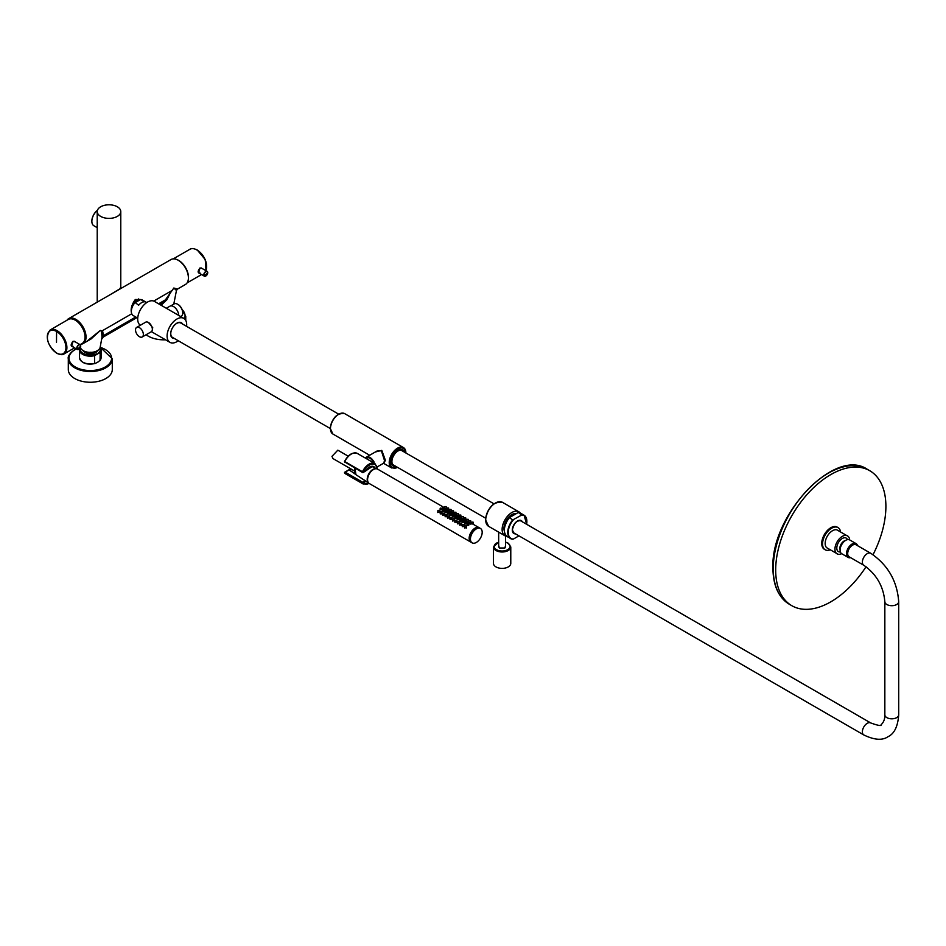 <?xml version="1.0" encoding="UTF-8"?>
<svg xmlns="http://www.w3.org/2000/svg" width="946" height="946" viewBox="0 0 946 946"><rect width="100%" height="100%" fill="white"/><g stroke="black" fill="none" stroke-linecap="round" stroke-linejoin="round"><path stroke-width="1.42" d="M402.204 449.705A9.354 5.404 -60 0 1 402.854 450.45M396.031 466.473A9.354 5.404 -60 0 1 393.37 466.142A9.354 5.404 -60 0 1 391.928 458.644A9.354 5.404 -60 0 1 398.041 450.402A9.354 5.404 -60 0 1 402.712 449.941A9.354 5.404 -60 0 1 404.344 452.082M393.867 466.011A9.354 5.404 -60 0 1 392.897 465.81M401.234 449.516A9.011 5.203 -60 0 1 401.565 449.681L402.547 450.249A9.011 5.203 -60 0 1 403.93 451.845M392.247 465.065A9.011 5.203 120 0 0 392.555 465.278L393.536 465.846A9.011 5.203 120 0 0 395.617 466.236M375.302 452.011L381.782 450.391L385.424 460.371L383.757 463.114M374.297 463.221A6.929 3.997 -120 0 0 369.874 457.474A6.929 3.997 -120 0 0 366.409 457.131L376.957 451.053L381.392 450.828L384.454 460.371L383.887 463.043L377.265 466.863M366.409 457.131A6.929 3.997 -120 0 0 365.463 458.136M338.562 414.1L180.804 323.024A8.313 4.801 120 0 0 174.395 325.247A8.313 4.801 120 0 0 170.765 333.619A8.313 4.801 120 0 0 172.491 337.415L330.249 428.503M520.253 513.028A13.859 7.994 120 0 0 518.846 511.798A13.859 7.994 120 0 0 508.179 515.499A13.859 7.994 120 0 0 502.125 529.453A13.859 7.994 -60 0 0 504.998 535.791L488.585 526.319A13.859 7.994 120 0 1 485.724 519.969A13.859 7.994 120 0 1 491.766 506.027A13.859 7.994 120 0 1 502.444 502.314C493.552 501.404 487.911 507.198 485.511 519.685L488.585 526.319M506.76 536.382A13.859 7.994 -60 0 1 504.998 535.791M515.842 513.891A10.666 6.161 120 0 0 513.371 513.974M504.23 529.937A10.323 5.96 -60 0 1 504.041 529.181M515.014 514.376A10.323 5.96 120 0 0 504.738 526.449M512.649 514.269A10.323 5.96 -60 0 1 515.511 514.08M513.82 515.062A9.98 5.759 120 0 0 510.521 516.965M518.443 512.578L520.631 513.229A13.504 7.804 120 0 0 518.562 512.602L521.707 515.026L512.637 519.993L509.48 517.568L517.793 512.767M512.637 539.22L513.394 539.054L512.637 539.22A13.504 7.804 -60 0 1 510.556 538.605A13.504 7.804 -60 0 1 512.637 519.993M518.952 535.85L513.394 539.054A13.161 7.603 120 0 1 508.25 532.421A13.161 7.603 120 0 1 513.394 519.827M509.208 517.781C503.438 526 502.74 532.291 507.127 536.619A13.504 7.804 120 0 1 509.208 518.006L509.48 517.568M395.097 465.94A8.656 5.002 120 0 1 393.702 465.538A8.656 5.002 120 0 1 391.916 461.577A8.656 5.002 -60 0 1 395.7 452.862A8.656 5.002 -60 0 1 402.369 450.544A8.656 5.002 -60 0 1 403.41 451.538M402.547 450.249A9.011 5.203 -60 0 0 395.605 452.661A9.011 5.203 -60 0 0 391.679 461.719A9.011 5.203 120 0 0 393.536 465.846M373.8 462.937L373.398 462.275A6.09 3.524 60 0 0 370.288 458.408L369.283 457.888A5.889 3.394 60 0 0 367.083 457.947A5.889 3.394 60 0 0 366.847 458.101L366.362 458.219A6.09 3.524 60 0 1 369.472 457.947M870.746 553.28A6.929 3.997 -60 0 0 867.281 553.623A6.929 3.997 -60 0 0 862.752 559.725A6.929 3.997 -60 0 0 863.816 565.282L849.13 556.792A6.929 3.997 -60 0 1 848.065 551.246A6.929 3.997 -60 0 1 852.583 545.144A6.929 3.997 -60 0 1 856.047 544.801L870.746 553.28C887.868 564.916 897.186 581.057 898.7 601.703A6.929 3.997 0 0 1 896.666 604.529A6.929 3.997 0 0 1 889.122 605.393A6.929 3.997 0 0 1 884.841 601.703L884.841 714.821A6.929 3.997 0 0 0 889.122 718.511A6.929 3.997 0 0 0 896.666 717.647A6.929 3.997 0 0 0 898.7 714.821C897.86 726.469 894.313 733.753 888.058 736.674C882.429 740.623 874.352 740.044 863.816 734.959A6.929 3.997 120 0 1 862.752 729.401A6.929 3.997 120 0 1 867.281 723.3A6.929 3.997 120 0 1 870.746 722.957L520.028 520.477M857.159 545.44A7.272 4.198 -60 0 0 856.225 544.494A7.272 4.198 -60 0 0 850.62 546.445A7.272 4.198 -60 0 0 847.45 553.765A7.272 4.198 120 0 0 848.952 557.099A7.272 4.198 120 0 0 850.229 557.431M848.716 556.934A7.272 4.198 -60 0 1 848.467 556.816A7.272 4.198 -60 0 1 846.954 553.481A7.272 4.198 -60 0 1 850.135 546.161A7.272 4.198 -60 0 1 855.74 544.21A7.272 4.198 -60 0 1 855.976 544.364M857.525 545.653A7.97 4.6 -60 0 0 856.083 543.619A7.97 4.6 -60 0 0 849.946 545.747A7.97 4.6 -60 0 0 846.469 553.765A7.97 4.6 120 0 0 848.113 557.407A7.97 4.6 120 0 0 850.596 557.643M856.083 543.619L849.709 539.941A7.97 4.6 -60 0 0 843.572 542.07A7.97 4.6 -60 0 0 840.095 550.087A7.97 4.6 120 0 0 841.751 553.729L848.113 557.407M845.405 540.533A5.889 3.394 -60 0 0 839.882 548.266A5.889 3.394 120 0 0 840.107 549.709M498.66 545.404L499.382 547.994L504.868 547.994L505.59 545.404M498.66 542.117L493.469 546.977L493.469 563.378A8.656 5.002 0 0 0 496 566.914A8.656 5.002 180 0 0 505.436 568.002A8.656 5.002 180 0 0 510.781 563.378L510.781 546.977L508.108 543.134L505.59 542.117M504.738 548.065L505.59 546.291M498.66 546.291L499.512 548.065M458.857 518.313L457.261 518.313L458.857 518.313L458.644 519.295M458.916 519.661L457.202 519.851L457.261 518.313M472.16 542.874A8.313 4.801 120 0 0 478.558 540.651A8.313 4.801 120 0 0 482.188 532.279A8.313 4.801 -60 0 0 480.462 528.471A8.313 4.801 -60 0 0 474.064 530.706A8.313 4.801 -60 0 0 470.434 539.066A8.313 4.801 120 0 0 472.16 542.874L470.931 542.164A8.313 4.801 -60 0 1 470.883 542.141L369.295 483.536A8.313 4.801 120 0 1 367.568 479.728A8.313 4.801 -60 0 1 371.199 471.356A8.313 4.801 -60 0 1 377.608 469.133L442.799 506.749M470.883 542.141A8.313 4.801 -60 0 1 469.157 538.333A8.313 4.801 -60 0 1 472.787 529.961A8.313 4.801 -60 0 1 479.196 527.738A8.313 4.801 -60 0 1 479.22 527.75L473.189 524.273M471.439 522.133L473.095 522.133L471.439 522.133L471.38 523.587L472.905 524.119M466.484 525.952L466.295 528.105L465.018 527.36L464.734 528.105L464.829 525.952L466.484 525.952L464.829 525.952M469.263 522.7L470.86 522.7L469.263 522.7L469.204 524.049L470.659 523.942M468.719 525.314L466.993 525.503L467.3 523.658L468.66 523.966L468.436 524.947M468.01 521.459L466.473 520.761L466.544 519.307L468.199 519.307L466.544 519.307M461.589 523.126L461.4 525.278L460.123 524.533L459.839 525.278L459.933 523.126L461.589 523.126L459.933 523.126M464.368 519.874L465.964 519.874L464.368 519.874L464.309 521.222L465.751 521.116M463.812 522.488L462.097 522.677L462.393 520.832L463.753 521.14L463.54 522.121M463.114 518.633L461.577 517.935L461.648 516.481L463.304 516.481L461.648 516.481M456.682 520.3L456.504 522.452L455.215 521.707L454.931 522.452L455.026 520.3L456.682 520.3L455.026 520.3M459.472 517.048L461.057 517.048L459.472 517.048L459.413 518.396L460.856 518.29M458.219 515.807L456.682 515.109L456.741 513.654L458.396 513.654L456.741 513.654M451.786 517.474L451.597 519.626L450.32 518.881L450.036 519.626L450.13 517.474L451.786 517.474L450.13 517.474M454.577 514.222L456.161 514.222L454.577 514.222L454.518 515.57L455.96 515.464M454.021 516.835L452.306 517.024L452.602 515.18L453.962 515.487L453.749 516.469M453.311 512.98L451.786 512.283L451.845 510.828L453.501 510.828L451.845 510.828M446.89 514.648L446.701 516.8L445.424 516.055L445.14 516.812L445.235 514.648L446.89 514.648L445.235 514.648M449.669 511.396L451.266 511.396L449.669 511.396L449.61 512.744L451.065 512.637M449.125 514.009L447.399 514.198L447.706 512.354L449.066 512.673L448.853 513.643M448.416 510.154L446.89 509.456L446.95 508.002L448.605 508.002L446.95 508.002M441.995 511.821L441.806 513.974L440.529 513.229L440.245 513.985L440.339 511.821L441.995 511.821L440.339 511.821M444.774 508.57L446.37 508.57L444.774 508.57L444.715 509.918L446.157 509.811M444.218 511.183L442.503 511.372L442.799 509.527L444.159 509.847L443.946 510.816M445.968 508.747L444.431 508.049L444.502 506.595L446.157 506.595L444.502 506.595M442.326 507.162L443.922 507.151L442.326 507.162L442.267 508.499L443.709 508.404M439.547 510.402L439.358 512.555L438.081 511.821L437.797 512.566L437.892 510.402L439.547 510.402L437.892 510.402M441.77 509.776L440.056 509.965L440.351 508.12L441.711 508.428L441.498 509.409M446.678 512.602L444.951 512.791L445.259 510.946L446.618 511.254L446.406 512.235M447.222 509.977L448.818 509.977L447.222 509.977L447.162 511.325L448.617 511.218M444.443 513.229L444.253 515.381L442.976 514.648L442.693 515.393L442.787 513.229L444.443 513.229L442.787 513.229M450.864 511.561L449.338 510.875L449.397 509.421L451.053 509.421L449.397 509.421M451.573 515.428L449.847 515.617L450.154 513.773L451.514 514.08L451.301 515.062M452.117 512.803L453.713 512.803L452.117 512.803L452.07 514.151L453.512 514.045M449.338 516.055L449.149 518.207L447.872 517.474L447.588 518.219L447.683 516.055L449.338 516.055L447.683 516.055M455.759 514.388L454.234 513.702L454.293 512.247L455.948 512.247L454.293 512.247M456.469 518.254L454.754 518.443L455.05 516.587L456.41 516.906L456.197 517.888M457.024 515.629L458.609 515.629L457.024 515.629L456.965 516.977L458.408 516.871M454.234 518.881L454.045 521.033L452.767 520.3L452.484 521.045L452.578 518.881L454.234 518.881L452.578 518.881M460.667 517.214L459.129 516.528L459.188 515.073L460.844 515.062L459.188 515.073M461.364 521.08L459.65 521.27L459.945 519.413L461.305 519.732L461.092 520.702M461.92 518.455L463.516 518.455L461.92 518.455L461.861 519.803L463.304 519.697M459.129 521.707L458.952 523.859L457.663 523.126L457.391 523.871L457.486 521.707L459.129 521.707L457.486 521.707M465.562 520.04L464.025 519.354L464.096 517.888L465.751 517.888L464.096 517.888M466.26 523.895L464.545 524.084L464.841 522.239L466.201 522.559L465.988 523.528M466.816 521.281L468.412 521.281L466.816 521.281L466.756 522.63L468.199 522.523M464.037 524.533L463.847 526.686L462.57 525.952L462.287 526.697L462.381 524.533L464.037 524.533L462.381 524.533M470.458 522.866L468.932 522.18L468.991 520.714L470.647 520.714L468.991 520.714M470.931 542.164A8.313 4.801 -60 0 1 469.204 538.357A8.242 4.765 120 0 0 469.204 538.333A8.242 4.765 -60 0 1 475.058 528.199M376.52 468.778A8.136 4.706 120 0 0 370.442 471.522A8.136 4.706 120 0 0 367.202 479.374A8.136 4.706 -60 0 0 368.443 482.779M377.348 469.003A11.08 6.397 120 0 0 371.825 464.096A11.08 6.397 120 0 0 363.311 472.149L365.806 470.706A7.911 4.564 -60 0 1 372.038 466.685A7.911 4.564 -60 0 1 373.031 466.969L376.614 468.79M348.861 469.843L355.046 473.78M348.223 456.185L337.817 450.178L331.963 456.362L332.968 458.574L354.36 470.919M370.146 457.698L369.732 458.171A5.782 3.335 60 0 1 370.016 458.325A5.782 3.335 60 0 1 370.3 458.503L371.175 458.29M368.183 457.497L367.734 457.817A5.782 3.335 60 0 1 368.219 457.769L369.07 457.415M345.195 462.251L362.484 472.468A0.698 0.698 0 0 0 363.169 472.468L362.436 471.747L363.169 472.468L365.664 471.025A0.698 0.698 0 0 0 365.889 470.812L365.322 470.99M348.589 470.197L345.195 472.16L362.826 482.33L362.436 483.465L344.805 473.296L345.195 472.16L344.805 473.296A11.778 6.799 120 0 0 345.526 473.816L363.158 483.997A11.778 6.799 -60 0 1 362.436 483.465L363.323 483.181A11.08 6.397 120 0 0 369.058 483.382M358.664 476.453L365.322 480.887L362.826 482.33L363.323 483.181L365.865 481.136M350.978 469.441A7.521 4.34 120 0 0 351.368 469.192A6.823 3.938 120 0 1 349.31 469.866L355.471 474.301M345.526 473.816L344.722 473.237A0.698 0.698 0 0 1 344.852 472.125L348.731 469.878A0.698 0.698 0 0 1 349.074 469.784L351.179 469.086M357.292 453.418C352.586 451.904 348.353 454.565 344.569 461.388A0.698 0.698 0 0 0 344.841 462.287L344.805 461.565L362.436 471.747A11.778 6.799 -60 0 1 374.923 463.587L357.292 453.418A11.778 6.799 120 0 0 344.805 461.565L344.699 461.412A11.08 6.397 -60 0 1 351.155 454.151M372.038 466.685L365.806 470.789M367.013 481.881A8.561 4.943 -60 0 1 365.818 481.739L365.416 480.852M373.918 461.707L373.41 462.369A5.782 3.335 60 0 1 373.599 462.831M372.239 459.236L371.813 459.839A5.782 3.335 60 0 1 372.298 460.454L373.126 460.347M469.204 538.357A8.313 4.801 -60 0 1 472.834 529.997A8.313 4.801 -60 0 1 479.244 527.762L480.462 528.471M472.019 522.287L472.61 522.145L472.019 522.287M465.905 525.822L465.314 525.964L465.905 525.822M469.819 522.854L470.41 522.712L469.819 522.854M467.064 523.966L468.66 523.966M468.104 523.836L467.513 523.978L468.104 523.836M467.123 519.46L467.714 519.319L467.123 519.46M460.998 522.996L460.406 523.138L460.998 522.996M464.924 520.028L465.515 519.886L464.924 520.028M462.168 521.14L463.753 521.14M463.209 521.01L462.618 521.151L463.209 521.01M462.227 516.634L462.819 516.492L462.227 516.634M456.102 520.17L455.511 520.312L456.102 520.17M460.016 517.202L460.607 517.06L460.016 517.202M458.302 518.183L457.71 518.325L458.302 518.183M457.332 513.808L457.923 513.666L457.332 513.808M451.207 517.344L450.615 517.486L451.207 517.344M455.121 514.376L455.712 514.234L455.121 514.376M452.365 515.499L453.962 515.487M453.406 515.369L452.815 515.499L453.406 515.369M452.425 510.982L453.016 510.84L452.425 510.982M446.311 514.518L445.72 514.659L446.311 514.518M450.225 511.55L450.816 511.408L450.225 511.55M447.47 512.673L449.066 512.673M448.51 512.543L447.919 512.685L448.51 512.543M447.529 508.156L448.12 508.014L447.529 508.156M441.404 511.691L440.812 511.833L441.404 511.691M445.33 508.723L445.921 508.581L445.33 508.723M442.574 509.847L444.159 509.847M443.615 509.717L443.024 509.859L443.615 509.717M445.081 506.749L445.672 506.607L445.081 506.749M442.882 507.304L443.473 507.162L442.882 507.304M438.956 510.284L438.365 510.426L438.956 510.284M440.127 508.428L441.711 508.428M441.167 508.298L440.576 508.44L441.167 508.298M445.022 511.254L446.618 511.254M446.063 511.124L445.471 511.266L446.063 511.124M447.777 510.131L448.369 509.989L447.777 510.131M443.863 513.099L443.272 513.24L443.863 513.099M449.977 509.575L450.568 509.433L449.977 509.575M449.918 514.08L451.514 514.08M450.958 513.95L450.367 514.092L450.958 513.95M452.673 512.957L453.264 512.815L452.673 512.957M448.759 515.925L448.168 516.067L448.759 515.925M454.884 512.401L455.475 512.259L454.884 512.401M454.813 516.906L456.41 516.906M455.854 516.776L455.263 516.918L455.854 516.776M457.568 515.783L458.16 515.641L457.568 515.783M453.654 518.751L453.063 518.893L453.654 518.751M459.78 515.215L460.371 515.085L459.78 515.215M459.721 519.732L461.305 519.732M460.761 519.602L460.17 519.744L460.761 519.602M462.476 518.609L463.067 518.467L462.476 518.609M458.55 521.577L457.959 521.719L458.55 521.577M464.675 518.041L465.266 517.9L464.675 518.041M464.616 522.559L466.201 522.559M465.657 522.429L465.065 522.57L465.657 522.429M467.371 521.435L467.963 521.293L467.371 521.435M463.445 524.403L462.854 524.545L463.445 524.403M469.571 520.868L470.162 520.726L469.571 520.868M873.028 554.699A77.927 44.994 120 0 0 885.894 506.394A77.927 44.994 120 0 0 869.752 470.718A77.927 44.994 120 0 0 809.705 491.601A77.927 44.994 120 0 0 775.685 570.024A77.927 44.994 120 0 0 791.826 605.7A77.927 44.994 120 0 0 866.063 566.725M825.219 549.792A12.818 7.402 120 0 1 822.559 543.926A12.818 7.402 -60 0 1 828.152 531.025A12.818 7.402 -60 0 1 838.026 527.596L837.198 527.111A12.818 7.402 120 0 0 827.324 530.54A12.818 7.402 120 0 0 821.731 543.442A12.818 7.402 120 0 0 824.38 549.307L825.219 549.792A12.818 7.402 120 0 0 829.5 550.087M838.026 527.596A12.818 7.402 -60 0 1 840.426 531.144M848.184 536.382A10.394 5.995 -60 0 0 839.989 538.144A10.394 5.995 -60 0 0 834.951 549.094A10.394 5.995 120 0 0 837.908 554.19L826.627 547.675A10.394 5.995 120 0 1 825.16 543.442A10.394 5.995 -60 0 1 829.216 533.52A10.394 5.995 -60 0 1 836.903 529.866L848.184 536.382A10.394 5.995 -60 0 1 849.626 539.882M837.908 554.19A10.394 5.995 120 0 0 841.656 553.682M840.367 551.932A7.793 4.494 120 0 1 836.796 548.041A7.793 4.494 -60 0 1 841.325 539.161A7.793 4.494 -60 0 1 847.462 539.646A8.656 8.656 0 0 0 846.918 538.712M180.733 316.591L181.265 316.283A7.13 4.115 -120 0 0 182.744 313.008L182.744 313.008A7.13 4.115 -120 0 0 177.694 304.269A7.13 4.115 -120 0 0 174.135 303.926L170.67 305.913M182.744 313.008L182.744 312.618A6.646 3.843 -120 0 0 178.037 304.47A6.646 3.843 -120 0 0 177.872 304.375M166.33 308.266L169.902 306.208A7.272 4.198 60 0 1 175.471 308.124A7.272 4.198 60 0 1 178.676 315.396M186.587 326.358A13.859 7.994 120 0 0 186.693 324.703A13.859 7.994 120 0 0 183.82 318.364L154.435 301.396A13.859 7.994 120 0 0 143.757 305.109A13.859 7.994 120 0 0 137.702 319.05A13.859 7.994 120 0 0 140.363 325.258M148.427 322.468L152.744 327.73L152.353 329.232M183.82 318.364A13.859 7.994 120 0 0 173.142 322.078A13.859 7.994 120 0 0 167.099 336.019A13.859 7.994 120 0 0 169.961 342.357A13.859 7.994 120 0 0 178.274 340.761M173.343 337.911A8.49 4.896 -60 0 1 172.409 337.568A8.49 4.896 -60 0 1 170.647 333.82M174.23 338.42A8.833 5.097 -60 0 1 170.647 333.973A8.833 5.097 -60 0 1 176.89 323.154A8.833 5.097 -60 0 1 182.543 324.029M176.772 323.225A8.49 4.896 -60 0 1 180.887 322.87A8.49 4.896 -60 0 1 181.656 323.508M151.206 331.798A5.546 3.205 -120 0 0 152.353 329.255A5.546 3.205 60 0 0 149.929 323.686A5.546 3.205 60 0 0 145.66 322.196L136.673 327.387A5.546 3.205 60 0 1 140.942 328.877A5.546 3.205 60 0 1 143.354 334.446A5.546 3.205 -120 0 1 142.207 336.989L151.206 331.798M136.673 327.387A5.546 3.205 60 0 0 135.526 329.929A5.546 3.205 -120 0 0 137.939 335.499A5.546 3.205 -120 0 0 142.207 336.989M97.379 210.497L96.173 211.478A9.697 5.593 120 0 0 91.857 221.317L91.857 221.317A9.697 5.593 120 0 0 93.867 225.751L97.225 227.69M91.857 221.175A9.354 5.404 -60 0 1 91.857 221.033A9.354 5.404 -60 0 1 96.693 210.899M97.225 212.081L96.173 211.478M97.403 225.988A9.697 5.593 120 0 1 97.249 224.427A9.697 5.593 -60 0 1 97.391 222.748M97.225 211.585A11.778 6.799 0 0 0 100.678 216.398A11.778 6.799 0 0 0 117.328 216.398A11.778 6.799 0 0 0 120.781 211.585A11.778 6.799 0 0 0 117.328 206.784A11.778 6.799 0 0 0 100.678 206.784A11.778 6.799 0 0 0 97.225 211.585L97.225 302.141M120.544 288.435L110.848 294.277M153.737 301.076L171.321 290.919L166.874 299.74L165.432 299.847L173.828 288.022L177.458 289.098L185.416 284.498A14.403 8.313 -120 0 0 187.627 272.956A14.403 8.313 -120 0 0 178.215 260.256A14.403 8.313 -120 0 0 171.013 259.547L68.644 318.648A14.403 8.313 -120 0 0 66.953 320.256M80.765 344.273A14.403 8.313 -120 0 0 83.047 343.599A14.403 8.313 -120 0 0 85.258 332.058A14.403 8.313 -120 0 0 75.846 319.358A14.403 8.313 -120 0 0 68.644 318.648M83.047 343.599L91.005 339.011L100.359 330.438L102.038 330.923A3.465 3.216 -60.9 0 0 101.553 331.585L100.359 330.438L86.5 341.612M131.778 313.847L131.731 313.776C130.347 309.508 131.541 304.754 135.313 299.515L140.351 299.586M139.795 299.74L138.506 299.007A7.97 4.6 120 0 0 138.412 298.948M139.653 299.823A7.97 4.6 120 0 0 131.719 306.315M136.65 301.029A7.237 4.174 120 0 0 131.364 309.992A7.237 4.174 -60 0 0 131.364 310.182M139.57 299.882A8.313 4.801 120 0 0 131.34 310.844A8.313 4.801 -60 0 0 131.34 310.986M131.34 311.269A8.656 5.002 -60 0 1 131.34 311.128A8.656 5.002 -60 0 1 135.065 302.484L139.381 300.26A8.313 4.801 120 0 0 136.023 302.2M135.065 302.484L138.66 305.215A9.011 5.203 -60 0 1 144.596 301.786L140.67 299.515L139.381 300.26M140.67 299.515A9.011 5.203 -60 0 1 142.207 299.941L146.736 302.554M137.738 318.152L133.209 315.538A9.011 5.203 -60 0 1 131.34 311.411A9.011 5.203 -60 0 1 134.734 302.945M136.839 317.643L103.232 337.048L103.008 335.901C103.09 332.424 102.771 330.769 102.038 330.923L131.731 313.776M173.78 304.127L176.453 290.493L173.828 288.022L171.675 291.108M166.874 299.74L161.139 305.262M80.457 347.43A9.933 5.735 0 0 0 87.127 352.089A9.933 5.735 0 0 0 97.32 350.706A9.933 5.735 0 0 0 100.158 347.3L102.014 337.19L101.553 331.585M135.739 316.993L103.008 335.901A3.465 2.944 5.1 0 0 102.014 337.19M158.597 303.796L165.432 299.847L159.697 304.435M80.091 344.663L82.184 343.445A13.859 7.994 -120.1 0 0 84.289 332.353A13.859 7.994 -120.1 0 0 75.242 320.162A13.859 7.994 59.9 0 0 68.301 319.464L50.173 329.965C44.947 337.202 47.146 344.983 56.772 353.296C60.426 354.892 62.862 355.105 64.044 353.946A13.859 7.994 -120.1 0 0 66.149 342.854A13.859 7.994 -120.1 0 0 57.103 330.651A13.859 7.994 -120.1 0 0 50.173 329.965M73.043 346.307C70.536 346.39 70.536 344.699 73.031 341.258L75.278 341.884M71.884 346.319L71.127 345.089M72.535 341.636L74.769 341.589M73.043 341.305L74.438 341.317M176.63 259.488A13.859 7.994 -120 0 1 178.699 260.422A13.859 7.994 60 0 1 188.278 279.661M200.008 272.968C197.537 273.039 197.537 271.372 200.008 267.966L202.208 268.534M200.02 268.014L201.628 268.203M198.79 272.956L198.128 271.75M199.511 268.345L201.392 268.025M112.29 358.806L112.29 369.555A21.995 12.7 0 0 1 105.846 378.542A21.995 12.7 180 0 1 81.876 381.285A21.995 12.7 180 0 1 68.301 369.555L68.301 358.806A21.995 12.7 0 0 0 81.876 370.548A21.995 12.7 0 0 0 105.846 367.793A21.995 12.7 0 0 0 112.29 358.806L100.181 347.194M94.612 363.524A10.11 5.842 180 0 1 82.905 362.235M98.23 361.869L95.12 363.536C86.488 365.121 81.273 363.169 79.488 357.683A10.808 6.244 0 0 0 94.576 363.406L94.576 355.661L100.217 352.409L100.028 360.556L101.104 357.683A10.808 6.244 0 0 1 100.217 360.154L98.23 361.869M82.929 350.505A7.615 4.399 0 0 0 84.904 352.48A7.615 4.399 0 0 0 95.676 352.48A7.615 4.399 0 0 0 97.651 350.505M95.629 352.503A7.485 4.316 0 0 0 97.521 350.576M83.059 350.576A7.485 4.316 0 0 0 84.951 352.503M146.133 334.73A21.995 12.7 0 0 0 165.526 339.791M95.948 352.302A6.066 3.5 0 0 0 95.723 352.018L95.191 351.853M91.857 352.882L91.171 352.811M91.857 353.579L91.076 353.556M92.448 353.26L91.667 353.213M93.039 352.964L92.247 352.893M92.448 352.574L91.667 352.539M93.039 353.662L92.247 353.603M93.619 353.378L92.838 353.284M94.21 353.13L93.429 353.012M93.619 352.704L92.838 352.61M94.801 352.917L94.021 352.763M94.21 352.48L93.429 352.361M95.38 352.74L94.6 352.551M94.801 352.302L94.021 352.149M95.972 352.61L95.191 352.397M95.38 352.172L94.6 351.983M95.877 351.392A6.066 3.5 180 0 1 96.244 352.101M84.336 352.101A6.066 3.5 180 0 1 84.714 351.392M85.282 351.605A6.066 3.5 0 0 0 85.14 351.723L84.856 352.018A6.066 3.5 0 0 0 84.643 352.302M90.686 353.556L89.905 353.556M89.409 352.811L88.723 352.882M88.924 352.539L88.132 352.574M88.333 352.893L87.552 352.964M88.924 353.213L88.132 353.26M89.503 353.556L88.723 353.579M90.095 353.91L89.314 353.922M91.277 353.922L90.485 353.91M87.742 352.61L86.961 352.704M87.162 353.012L86.37 353.13M87.742 353.284L86.961 353.378M88.333 353.603L87.552 353.662M87.162 352.361L86.37 352.48M86.571 352.763L85.79 352.917M86.571 352.149L85.79 352.302M85.98 352.551L85.199 352.74M85.98 351.983L85.199 352.172M85.388 352.397L84.608 352.61M91.667 353.579L91.076 353.437L91.667 353.579M90.875 352.196L91.194 352.468A1.041 0.603 180 0 1 91.301 352.622L91.301 352.893A1.041 0.603 180 0 1 91.194 353.059L90.591 353.154M89.314 353.804L90.095 353.792M90.485 353.792L91.277 353.804M88.132 353.875L88.924 353.816M91.857 353.709L92.448 353.875M90.591 352.811L90 352.811M90.556 352.385L91.194 352.468M405.858 452.957A11.08 6.397 120 0 0 397.793 449.137A11.08 6.397 120 0 0 390.201 462.57A11.08 6.397 120 0 0 397.557 467.359M405.881 452.957A11.778 6.799 120 0 0 403.445 447.564A11.778 6.799 120 0 0 394.364 450.722A11.778 6.799 120 0 0 389.22 462.57A11.778 6.799 120 0 0 391.668 467.963L397.769 467.478M369.661 455.251L332.886 434.025A11.778 6.799 -60 0 1 330.45 428.633A11.778 6.799 -60 0 1 335.594 416.784A11.778 6.799 -60 0 1 344.663 413.627L403.445 447.564L406.082 453.24M384.454 460.371L385.424 460.371M330.45 428.065A11.08 6.397 -60 0 1 338.526 414.36M495.266 503.154A13.161 7.603 120 0 0 485.724 519.413M516.398 513.572A11.293 6.516 120 0 0 508.179 517.805A11.293 6.516 120 0 0 503.934 528.4A11.293 6.516 120 0 0 504.242 530.718M504.23 530.351L504.005 528.317L508.179 517.876L516.197 513.69A11.08 6.397 120 0 0 511.845 514.612M503.946 528.4A11.08 6.397 120 0 0 504.23 530.505M504.336 530.292A13.161 7.603 -60 0 1 509.149 517.959M526.615 524.273A13.161 7.603 120 0 0 521.707 515.026M522.381 521.837A7.45 4.304 120 0 0 516.481 521.707A7.45 4.304 120 0 0 512.294 530.079A7.45 4.304 120 0 0 515.464 533.828M521.991 514.589A13.504 7.804 -60 0 1 524.06 515.203A13.504 7.804 -60 0 1 526.863 521.53M512.294 530.079A7.095 4.103 120 0 0 513.761 533.047A7.095 4.103 120 0 0 514.624 533.355M521.553 521.352A7.095 4.103 120 0 0 520.856 520.749A7.095 4.103 120 0 0 517.427 521.033M493.469 546.977A8.656 5.002 0 0 0 496 550.513A8.656 5.002 0 0 0 505.436 551.601A8.656 5.002 0 0 0 510.781 546.977M498.66 542.271A7.97 4.6 0 0 0 496.496 549.661A7.97 4.6 0 0 0 507.766 549.661A7.97 4.6 0 0 0 507.766 543.158A7.97 4.6 0 0 0 505.59 542.271M355.14 468.235A7.32 4.233 120 0 0 354.537 471.404A7.32 4.233 120 0 0 355.944 474.691L368.502 482.85M354.561 470.848A6.634 3.831 -60 0 1 355.034 468.175M365.806 470.706A8.561 4.943 -60 0 1 375.03 467.986M867.305 469.311C834.928 446.831 770.517 515.298 772.929 568.191C773.119 585.598 778.605 597.624 789.378 604.281A77.927 44.994 -60 0 1 773.237 568.605A77.927 44.994 -60 0 1 807.257 490.182A77.927 44.994 -60 0 1 867.305 469.311L869.752 470.718M56.618 331.49A13.173 7.603 -120.1 0 0 47.3 336.847A13.173 7.603 -120.1 0 0 56.618 352.988A13.173 7.603 -120.1 0 0 65.936 347.631A13.173 7.603 -120.1 0 0 56.618 331.49A554.155 319.724 120 0 0 56.512 342.298M73.031 341.258L71.589 346.236M80.706 345.952A2.767 1.596 120 0 0 80.126 344.687A2.767 1.596 120 0 0 77.998 345.432A2.767 1.596 120 0 0 76.78 348.223A2.767 1.596 120 0 0 77.359 349.488A2.767 1.596 120 0 0 78.814 349.299M80.706 346.118A2.566 1.478 120 0 0 78.896 345.077A2.566 1.478 120 0 0 77.075 348.223A2.566 1.478 120 0 0 78.896 349.263A2.566 1.478 120 0 0 80.706 346.118M173.26 258.885L189.91 249.271A13.859 7.994 60 0 1 196.839 249.957A13.859 7.994 60 0 1 205.944 270.698M197.324 250.229A13.173 7.603 60 0 1 206.63 266.89M200.008 267.966L198.589 272.886M207.706 272.649A2.767 1.596 120 0 0 207.127 271.372A2.767 1.596 120 0 0 204.986 272.117A2.767 1.596 120 0 0 203.78 274.908A2.767 1.596 120 0 0 204.36 276.173A2.767 1.596 120 0 0 205.814 275.996M207.706 272.815A2.566 1.478 120 0 0 205.885 271.762A2.566 1.478 120 0 0 204.076 274.908A2.566 1.478 120 0 0 205.885 275.948A2.566 1.478 120 0 0 207.706 272.815M74.746 349.831A21.995 12.7 0 0 0 68.301 358.806C67.592 356.429 69.791 353.331 74.888 349.512L76.2 348.814M76.389 348.92A21.297 12.298 0 0 0 75.231 349.547A21.297 12.298 0 0 0 75.231 366.942A21.297 12.298 0 0 0 105.349 366.942A21.297 12.298 0 0 0 100.252 347.371M101.104 357.683L101.104 349.937A10.808 6.244 180 0 1 100.217 352.409M98.23 352.988A10.11 5.842 0 0 0 100.028 347.785M80.552 347.785A10.11 5.842 0 0 0 84.679 354.218A10.11 5.842 0 0 0 96.563 353.946M94.576 355.661A10.808 6.244 180 0 1 79.488 349.937A10.808 6.244 180 0 1 79.736 348.589M185.109 319.452A21.995 12.7 0 0 0 185.759 316.39L185.759 320.434M184.435 318.79A21.297 12.298 0 0 0 182.14 309.614M383.52 463.256L391.668 467.963M332.886 434.025L330.249 428.349C332.259 417.742 337.06 412.834 344.663 413.627M392.673 464.545L485.594 518.195M518.846 511.798L502.444 502.314M512.756 539.255L507.127 536.619M526.686 524.321L524.06 515.203L520.631 513.229M520.856 520.749C516.622 520.359 513.796 523.422 512.389 529.937L513.761 533.047M400.986 450.142L493.907 503.792M498.66 532.137L498.66 547.095M505.59 536.075L505.59 547.095M513.11 532.468L863.816 734.959M884.841 714.821C884.936 719.043 883.694 722.33 881.14 724.671C881.66 726.197 878.195 725.629 870.746 722.957M898.7 714.821L898.7 601.703M863.816 565.282C876.445 574.175 883.458 586.319 884.841 601.703M839.291 551.92A8.656 8.656 0 0 0 840.355 551.885M354.916 468.104L355.944 474.691M366.22 458.562L367.687 457.722M374.923 463.587L377.572 469.11M369.259 483.512L363.158 483.997M473.095 522.133L473.189 524.309M470.86 522.7L470.931 524.238M468.199 519.307L468.27 521.033M465.964 519.874L466.023 521.412M463.304 516.481L463.374 518.207M461.057 517.048L461.128 518.585M458.396 513.654L458.479 515.381M456.161 514.222L456.232 515.759M453.501 510.828L453.583 512.566M451.266 511.396L451.337 512.933M448.605 508.002L448.676 509.74M446.37 508.57L446.441 510.107M446.157 506.595L446.228 508.321M443.922 507.151L443.981 508.7M448.818 509.977L448.889 511.526M451.053 509.421L451.124 511.147M453.713 512.803L453.784 514.352M455.948 512.247L456.031 513.974M458.609 515.629L458.68 517.166M460.844 515.062L460.927 516.8M463.516 518.455L463.575 519.993M465.751 517.888L465.822 519.626M468.412 521.281L468.483 522.819M470.647 520.714L470.718 522.452M789.378 604.281L791.826 605.7M151.419 331.656L169.961 342.357M120.781 288.542L120.781 211.585M176.453 290.493L177.458 289.098M103.232 337.048L101.801 338.952M120.757 288.554L120.083 288.163M64.044 353.946L74.557 347.868M71.399 346.035L77.359 349.488L80.765 346.035L80.126 344.687L74.06 341.175M201.545 274.553L187.119 282.878M189.91 249.271C191.08 248.112 193.504 248.325 197.182 249.921L205.258 259.594L206.015 270.733M198.447 272.755L204.36 276.173L207.765 272.732L207.127 271.372L201.131 267.919M101.104 349.937L100.17 347.253M79.689 348.648L79.488 357.683M185.759 316.39L181.892 308.999"/></g></svg>
